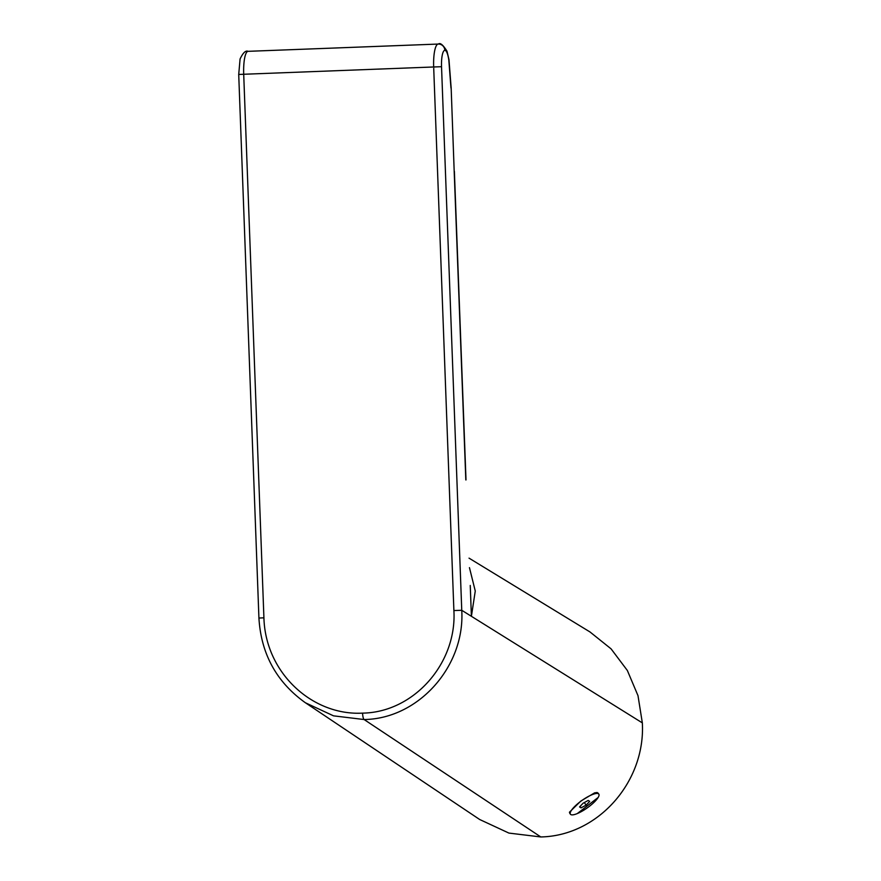 <?xml version="1.0" encoding="UTF-8"?>
<svg xmlns="http://www.w3.org/2000/svg" width="881" height="881" viewBox="0 0 881 881"><rect width="100%" height="100%" fill="white"/><g stroke="black" fill="none" stroke-linecap="round" stroke-linejoin="round"><path stroke-width="1.32" d="M469.452 567.639L475.266 591.03L471.401 616.304L470.322 587.187M469.033 558.147L590.017 631.974L611.084 648.857L627.36 670.496L637.998 695.671L642.337 722.894C645.663 781.535 598.276 835.849 540.802 836.95L508.921 833.085L479.66 819.495L305.498 702.818L333.536 715.846L364.106 719.535C418.772 718.808 465.146 666.047 461.754 610.291L642.337 722.894M470.245 585.458L471.401 616.304M570.227 813.945L569.423 812.238L580.821 801.06L594.609 792.856L597.175 792.515L598.849 794.155M598.166 797.47L577.286 813.57M263.915 617.823C265.434 673.194 312.623 715.868 362.587 713.125C413.784 712.377 457.019 663.316 453.891 610.555L433.672 66.978L238.718 74.456L240.084 58.95C243.024 52.772 245.689 50.239 248.09 51.329A22.84 5.264 87.8 0 0 248.09 51.329A22.84 5.264 87.8 0 0 243.707 74.246L263.915 617.823L258.926 618.044C261.062 653.779 276.436 681.949 305.079 702.531L305.498 702.818M448.98 59.655A6.519 2.445 172.4 0 1 448.98 59.666L451.16 88.023L454.189 171.332A326996.728 78644.712 -92.2 0 1 465.818 479.936M453.891 610.555L461.754 610.291L441.535 66.703L433.672 66.978A22.84 5.451 -92.2 0 1 438.253 44.05A22.84 5.451 -92.2 0 1 438.286 44.05A6.519 6.332 88.9 0 1 438.386 44.05C440.181 42.486 443.033 44.854 446.986 51.175L448.991 59.677A6.519 2.445 172.4 0 1 448.847 60.326L450.973 88.045M586.118 805.113L589.697 801.391L588.2 800.444L583.134 803.208L579.555 806.93L581.042 807.888L586.118 805.113L584.312 802.569M574.357 806.82A17.4 4.57 144.7 0 0 570.414 814.209A17.4 4.57 144.7 0 0 580.37 812.128A17.4 4.57 144.7 0 0 594.884 801.501A17.4 4.57 144.7 0 0 598.827 794.111A17.4 4.57 144.7 0 0 588.871 796.193A17.4 4.57 144.7 0 0 574.357 806.82M581.042 807.888L580.017 806.445M362.587 713.125A6.519 1.531 87.8 0 0 364.106 719.535L540.802 836.95M441.535 66.703A16.31 3.92 -92.2 0 1 444.85 50.327A16.31 3.92 -92.2 0 1 448.847 60.326M451.16 88.023L454.189 171.332M248.09 51.329L438.386 44.05A6.519 6.332 88.9 0 1 444.85 50.327M454.376 171.332L466.005 479.936M238.718 74.456L258.926 618.033M569.688 813.185L570.414 814.209M598.1 793.087L598.827 794.111"/></g></svg>
